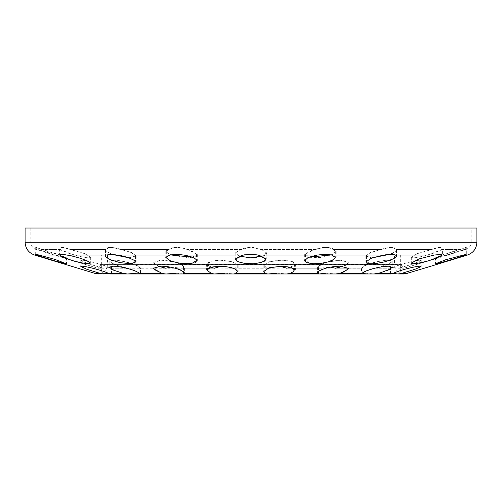 <?xml version="1.0" encoding="UTF-8"?>
<svg xmlns="http://www.w3.org/2000/svg" width="502" height="502" viewBox="0 0 502 502"><rect width="100%" height="100%" fill="white"/><g stroke="black" fill="none" stroke-linecap="round" stroke-linejoin="round"><path stroke-width="0.38" stroke-dasharray="2.51 1.88" d="M430.954 260.205L403.809 268.231L400.326 264.479L403.872 268.231L430.954 260.205L430.954 266.211M403.84 273.973L400.332 273.176L403.803 273.973M393.035 273.402L390.23 273.552L391.102 273.973M419.936 260.205C415.763 260.023 396.636 265.106 391.692 268.062L391.102 268.231L390.23 267.014L397.835 268.231L403.815 266.813L417.388 262.358L420.827 260.576L419.936 260.205M377.491 267.604L385.561 265.106L391.265 262.358L392.131 261.222L388.548 260.205C380.265 260.023 362.105 265.106 361.559 268.062L374.994 268.175M342.816 266.28L346.951 264.159L348.219 262.402L340.563 260.205L325.127 262.414L317.59 267.051L318.563 268.231L330.642 267.139M290.627 267.171L292.923 265.96L294.436 263.883L290.94 261.247L281.779 260.205L269.147 261.787L263.801 265.476L266.537 268.062L267.848 268.212M270.565 267.415L280.097 266.236M233.091 268.193L234.572 268.062L237.251 265.502L236.624 264.159L235.394 263.224L231.265 261.624L222.386 260.293L219.28 260.205L210.118 261.235L206.623 263.857L210.445 267.146M221.037 266.236L230.776 267.503M170.561 267.164L182.64 268.231L183.581 267.077L183.105 265.96L180.576 264.159L175.775 262.358L169.827 261.027L163.451 260.293L160.609 260.205L152.953 262.377L158.4 266.273M112.837 260.205L109.254 261.209L114.218 264.454L125.845 268.062L139.813 268.062C139.192 265.112 121.101 260.049 112.837 260.205M110.54 273.973L111.444 273.546L108.62 273.414M81.732 260.205L80.809 260.456L87.969 263.682L102.54 268.062L103.914 268.231L111.444 266.982L110.54 268.231L109.944 268.062C104.937 265.112 85.898 260.049 81.732 260.205M38.064 249.557L35.843 247.455L57.611 254.175L66.471 257.752L64.225 257.488L38.064 249.557L36.257 249.557L97.143 268.062L98.191 268.231L101.674 264.479L98.128 268.231L71.046 260.205L71.046 266.211L95.568 273.552L98.179 273.973M98.141 273.973L101.668 273.176L98.197 273.973M108.696 273.452L111.77 273.552L110.898 273.973L109.292 273.552C103.217 270.496 85.967 266.066 82.064 266.211L81.136 266.474L81.719 267.033L86.915 269.229L100.833 273.552L104.165 273.973M82.064 260.205C86.237 260.023 105.364 265.106 110.308 268.062L110.898 268.231L111.77 267.014L104.165 268.231L98.185 266.813L84.612 262.358L81.173 260.576L82.064 260.205M136.607 273.176L140.504 273.973L140.108 273.552C137.95 270.496 121.17 266.066 113.452 266.211L109.869 267.227L112.122 269.229L121.609 272.818L127.903 273.973M166.495 268.231L158.387 265.96L155.049 264.159L153.781 262.402L161.437 260.205L176.873 262.414L184.41 267.051L183.437 268.231L127.903 268.231L118.874 265.96L112.122 263.224L109.869 261.222L113.452 260.205C121.735 260.023 139.895 265.106 140.441 268.062L140.504 273.973L166.495 273.973L163.018 273.552L140.108 273.552M176.334 273.176L183.437 273.973L184.297 273.552C186.317 270.496 172.035 266.066 161.437 266.211L153.781 268.407L154.083 269.229L156.574 271.111L163.018 273.552M234.578 273.973L236.536 273.552L238.199 271.482L232.853 267.792L220.221 266.211L211.06 267.259L207.564 269.888L209.077 271.965L212.359 273.552L184.297 273.552L184.41 267.051M212.359 273.552L215.276 273.973M225.091 273.176L234.465 273.973M220.221 260.205L232.853 261.787L238.199 265.476L235.463 268.062L234.516 268.231L213.971 268.062L209.077 265.96L207.564 263.883L211.06 261.247L220.221 260.205M287.702 273.973L290.514 273.552L295.377 269.863L291.882 267.24L282.72 266.211L273.383 267.033L266.606 269.229L265.376 270.164L264.749 271.507L266.367 273.552L268.325 273.973M276.909 273.176L287.47 273.973M282.72 260.205L291.882 261.235L295.377 263.857L288.895 268.062L268.369 268.231L267.428 268.062L264.749 265.502L265.376 264.159L266.606 263.224L270.735 261.624L276.407 260.576L282.72 260.205M325.666 273.176L336.246 273.973L339.735 273.552L349.047 268.382L341.391 266.211C330.824 266.085 316.58 270.503 318.519 273.552L319.36 273.973L287.59 273.973M318.419 267.077L318.895 265.96L321.424 264.159L326.225 262.358L332.173 261.027L341.391 260.205L349.047 262.377L345.928 265.251L337.758 268.062L319.36 268.231L318.419 267.077L318.519 273.552L290.514 273.552M365.393 273.176L374.624 273.973L378.244 273.552L388.517 270.145L392.746 267.215L389.163 266.211C381.464 266.085 364.753 270.503 362.532 273.552L362.111 273.973L362.187 268.062C362.808 265.112 380.899 260.049 389.163 260.205L392.746 261.209L387.782 264.454L376.155 268.062L336.246 268.231M391.29 273.966L390.556 273.546L398.086 273.973L401.412 273.552L414.903 269.386L421.191 266.462L420.268 266.211C416.365 266.085 399.203 270.503 393.085 273.552L378.244 273.552M420.268 260.205L421.191 260.456L414.031 263.682L399.46 268.062L398.086 268.231L390.556 266.982L391.46 268.231L392.056 268.062C397.063 265.112 416.102 260.049 420.268 260.205M465.398 247.455L466.32 247.442L464.061 249.557L447.081 254.96L435.692 257.758L442.055 255.047L460.591 249.557L465.398 247.455M465.398 254.407L447.251 259.333L435.692 263.757L448.568 260.519L465.398 255.047C466.628 254.407 466.628 254.194 465.398 254.407L466.32 254.401L466.32 247.442M438.779 247.455L442.362 248.81L442.055 249.557L425.815 255.675L415.844 257.702L411.734 257.162L412.97 255.844L418.442 253.322L438.779 247.455M438.779 254.407L430.484 255.876L421.147 258.392L414.388 261.053L411.734 263.173L416.396 263.644L427.346 261.266L437.926 257.752L442.362 255.047C442.331 254.407 441.139 254.194 438.779 254.407M389.508 247.455C393.7 247.185 396.197 247.888 397 249.557L397.17 250.027L392.796 253.322L382.16 256.585L371.116 257.821L366.535 256.058L367.006 255.047L369.434 253.322L376.927 250.598L389.508 247.455M386.088 254.828L374.028 257.463L369.434 259.333L366.56 261.849L371.116 263.826L382.16 262.596L392.796 259.327L397.17 256.033L396.247 255.047L389.288 254.426M323.539 247.455C328.346 247.185 331.947 247.888 334.338 249.557L336.189 251.383L331.872 254.897L321.111 257.501L310.029 257.363L305.561 254.602L306.138 253.322L307.274 252.387L311.29 250.598L323.539 247.455M319.818 254.828L313.919 255.876L309.019 257.463L306.138 259.333L305.561 260.607L310.029 263.368L321.111 263.506L331.872 260.902L336.189 257.388L332.619 255.047L325.666 254.307M245.246 254.828L243.865 255.047L236.153 258.988L236.662 260.193L239.203 261.849L243.326 263.073L248.647 263.757L254.225 263.757L259.559 263.073L263.694 261.849L266.261 260.193L266.788 258.963L259.139 255.047L250.944 254.307M248.81 247.455L251 247.21L261.624 249.557L266.788 252.958L266.738 253.322L265.232 255.047L263.694 255.844L256.999 257.488L248.647 257.752L241.136 256.528L237.678 255.047L236.153 252.983L241.374 249.557L248.81 247.455M170.686 254.784L168.038 253.322L166.695 251.402L168.584 249.557L174.351 247.455C178.649 247.185 183.079 247.888 187.629 249.557L197.324 254.577L194.745 256.855L187.604 257.833L170.793 254.828M171.377 254.828L170.316 255.047L166.695 257.407L167.066 258.392L169.431 260.193L173.617 261.849L178.794 263.073L184.504 263.757L189.75 263.757L195.554 262.533L197.242 261.053L197.324 260.588L193.797 257.413L184.68 255.047L176.334 254.307M112.712 254.426L107.974 252.387L105.734 250.598L105.734 249.557L109.135 247.455C112.373 247.185 116.414 247.888 121.277 249.557L131.863 252.625L136.186 256.039L128.863 257.777L113.898 254.828M109.135 254.407L106.499 255.047L105.552 256.051L106.543 257.463L109.888 259.333L117.368 261.849L125.751 263.494L130.683 263.839L134.285 263.494L135.421 263.073L136.186 262.05L130.771 258.179L118.221 255.047L109.135 254.407M61.031 247.455C62.813 247.185 65.988 247.888 70.569 249.557L84.33 253.416L90.736 257.156L89.845 257.752L87.047 257.752L80.044 256.528L68.755 253.322L61.997 250.598L60.403 249.557L60.108 248.829L61.031 247.455M61.031 254.407L60.177 255.286L61.997 256.61L74.29 261.053L84.976 263.494L88.672 263.839L90.736 263.161L83.119 258.982L67.776 255.047L61.031 254.407M35.843 247.455L35.843 254.407L36.746 255.047L55.314 261.053L66.471 263.763L56.237 259.735L35.843 254.407M36.602 247.455L35.68 247.442L37.939 249.557L54.919 254.96L66.308 257.758L59.945 255.047L41.409 249.557L36.602 247.455M63.221 247.455L59.638 248.81L59.945 249.557L76.185 255.675L86.156 257.702L90.266 257.162L89.03 255.844L83.558 253.322L63.221 247.455M129.008 257.815L135.465 256.058L134.003 254.188L127.972 251.458L112.492 247.455C108.3 247.185 105.803 247.888 105 249.557L104.83 250.027L111.852 254.357M192.486 257.25L196.439 254.602L195.862 253.322L194.726 252.387L190.71 250.598L178.461 247.455C173.654 247.185 170.052 247.888 167.662 249.557L165.811 251.383L170.115 254.89M262.276 256.051L265.338 254.188L265.847 252.983L260.626 249.557L253.19 247.455C248.339 247.185 244.072 247.888 240.376 249.557L235.212 252.958L238.783 256.039M331.019 254.909L333.962 253.322L335.305 251.402L333.416 249.557L327.649 247.455C323.351 247.185 318.921 247.888 314.371 249.557L304.676 254.577L308.611 257.237M389.508 254.351L394.026 252.387L396.266 250.598L396.266 249.557L392.865 247.455C389.627 247.185 385.586 247.888 380.723 249.557L370.137 252.625L365.814 256.039L372.202 257.821M440.969 247.455C439.187 247.185 436.012 247.888 431.431 249.557L417.67 253.416L411.263 257.156L412.155 257.752L414.953 257.752L421.956 256.528L433.245 253.322L440.003 250.598L441.597 249.557L441.892 248.829L440.969 247.455M466.157 247.455L444.389 254.175L435.529 257.752L443.944 255.844L460.943 250.598L463.936 249.557L466.157 247.455L466.157 254.407M463.936 249.557L465.743 249.557L430.948 260.205M388.102 254.828L113.239 254.828M115.912 254.828L170.442 254.828M182.182 254.828L244.242 254.828M256.754 254.828L318.858 254.828M330.623 254.828L385.291 254.828M400.326 254.828L400.326 264.403L101.674 264.403L400.332 264.636M394.578 254.828L107.422 254.828L394.578 254.828L394.578 264.403L107.422 264.403L394.578 264.403C394.76 268.463 396.674 271.394 400.332 273.176M476.9 228.027L25.1 228.027M471.158 228.027L30.842 228.027L471.158 228.027L471.158 242.234L25.1 242.234M399.216 268.062L404.857 268.062M375.628 268.062L391.692 268.062M337.018 268.062L361.559 268.062M288.029 268.062L318.092 268.062M234.572 268.062L266.537 268.062M183.098 268.062L213.105 268.062M139.813 268.062L164.242 268.062M109.944 268.062L125.845 268.062M97.081 268.062L102.54 268.062M102.784 268.062L97.143 268.062M126.372 268.062L110.308 268.062M164.982 268.062L140.441 268.062M213.971 268.062L183.908 268.062M267.428 268.062L235.463 268.062M318.902 268.062L288.895 268.062M362.187 268.062L337.758 268.062M392.056 268.062L376.155 268.062M404.919 268.062L399.46 268.062M100.833 273.552L95.568 273.552M124.283 273.552L109.292 273.552M266.367 273.552L236.536 273.552M362.532 273.552L339.735 273.552M406.507 273.552L401.412 273.552M243.865 255.047L184.68 255.047M170.316 255.047L118.221 255.047M106.499 255.047L67.776 255.047M60.108 248.829L60.108 255.06L39.432 255.047M36.746 255.047L34.582 255.047M467.418 255.047L465.398 255.047M462.775 255.047L442.362 255.047L442.362 248.81M434.757 255.047L396.247 255.047M384.57 255.047L332.619 255.047M318.274 255.047L259.139 255.047M476.9 242.234L471.158 242.234C470.951 245.861 469.144 248.302 465.743 249.557L464.061 249.557M441.597 249.557L460.372 249.557M396.266 249.557L431.431 249.557M333.416 249.557L380.723 249.557M260.626 249.557L314.371 249.557M186.675 249.557L240.376 249.557M120.48 249.557L167.662 249.557M70.029 249.557L105 249.557M41.409 249.557L59.945 249.557M30.842 228.027L30.842 242.234C31.049 245.861 32.856 248.302 36.257 249.557L37.939 249.557M60.403 249.557L41.628 249.557M105.734 249.557L70.569 249.557M168.584 249.557L121.277 249.557M241.374 249.557L187.629 249.557M315.325 249.557L261.624 249.557M381.52 249.557L334.338 249.557M431.971 249.557L397 249.557M460.591 249.557L442.055 249.557M400.326 264.479L400.326 273.176M390.23 267.014L390.23 273.552M420.864 260.469L420.864 266.474M335.505 268.231L361.496 268.231L361.496 273.973M392.131 261.222L392.131 267.227M317.59 267.051L317.59 273.057M348.219 262.402L348.219 268.407M263.801 265.476L263.801 271.482M294.436 263.883L294.436 269.888M206.623 263.857L206.623 269.863M237.258 265.502L237.258 271.507M152.953 262.377L152.953 268.382M183.581 267.077L183.581 273.082M109.254 261.209L109.254 267.215M165.754 268.231L139.889 268.231L139.889 273.973M80.809 260.456L80.809 266.462M111.444 266.982L111.444 273.546M101.674 264.479L101.674 273.176M81.136 260.469L81.136 266.474M111.77 267.014L111.77 273.552M109.869 261.222L109.869 267.227M153.781 262.402L153.781 268.407M207.564 263.883L207.564 269.888M238.199 265.476L238.199 271.482M264.742 265.502L264.742 271.507M295.377 263.857L295.377 269.863M349.047 262.377L349.047 268.382M392.746 261.209L392.746 267.215M390.556 266.982L390.556 273.546M421.191 260.456L421.191 266.462M435.692 257.758L435.692 263.763M411.734 257.162L411.734 263.173M366.535 256.058L366.535 262.063M397.17 250.027L397.17 256.033M305.561 254.602L305.561 260.607M336.189 251.383L336.189 257.388M236.153 252.983L236.153 258.988M266.788 252.958L266.788 258.963M166.695 251.402L166.695 257.407M197.324 254.577L197.324 260.588M105.552 250.046L105.552 256.051M136.186 256.039L136.186 262.05M90.736 257.156L90.736 263.161M66.471 257.752L66.471 263.763M35.68 247.442L35.68 254.401M66.308 257.758L66.308 263.763M59.638 248.81L59.638 255.047M90.266 257.162L90.266 263.173M104.83 250.027L104.83 256.033M135.465 256.058L135.465 262.063M165.811 251.383L165.811 257.388M196.439 254.602L196.439 260.607M235.212 252.958L235.212 258.963M265.847 252.983L265.847 258.988M304.676 254.577L304.676 260.588M335.305 251.402L335.305 257.407M365.814 256.039L365.814 262.05M396.448 250.046L396.448 256.051M411.263 257.156L411.263 263.161M441.892 248.829L441.892 255.06M435.529 257.752L435.529 263.763M391.102 268.231L374.097 268.231M397.835 268.231L403.809 268.231M318.563 268.231L286.724 268.231M267.484 268.231L233.631 268.231M214.41 268.231L182.64 268.231M127.376 268.231L110.54 268.231M103.914 268.231L98.128 268.231M98.191 268.231L104.165 268.231M101.668 264.636L101.674 254.828M110.898 268.231L127.903 268.231M183.437 268.231L215.276 268.231M234.516 268.231L268.369 268.231M287.59 268.231L319.36 268.231M374.624 268.231L391.46 268.231M398.086 268.231L403.872 268.231M101.668 273.176C105.326 271.394 107.24 268.463 107.422 264.403L107.422 254.828M183.437 273.973L214.53 273.973M234.516 273.973L267.535 273.973M336.246 273.973L362.111 273.973M374.624 273.973L391.46 273.973"/><path stroke-width="0.75" d="M374.097 273.973L361.496 273.973L361.892 273.552C364.05 270.496 380.83 266.066 388.548 266.211L392.131 267.227L389.878 269.229L380.39 272.818L374.097 273.973L391.102 273.973L392.708 273.552C398.783 270.496 416.032 266.066 419.936 266.211L420.864 266.474L420.281 267.033L415.085 269.229L401.167 273.552L397.835 273.973L406.432 273.552L430.954 266.211L406.507 273.552L403.84 273.973M397.835 273.973L393.035 273.402M361.496 273.973L318.563 273.973L317.59 273.057M374.994 268.175L377.491 267.604M289.641 273.552L286.724 273.973L267.484 273.973L265.464 273.552L263.801 271.482L269.147 267.792L281.779 266.211L290.94 267.259L294.436 269.888L292.923 271.965L289.641 273.552L317.703 273.552C315.683 270.496 329.965 266.066 340.563 266.211L348.219 268.407L347.917 269.229L343.613 271.965L338.982 273.552L335.505 273.973M330.642 267.139L335.505 268.231L342.816 266.28M267.848 268.212L270.565 267.415M280.097 266.236L286.724 268.231L290.627 267.171M219.28 266.211L225.593 266.581L231.265 267.629L235.394 269.229L236.624 270.164L237.251 271.507L235.633 273.552L233.631 273.973L214.41 273.973L211.486 273.552L206.623 269.863L210.118 267.24L219.28 266.211M210.445 267.146L214.41 268.231L221.037 266.236M230.776 267.503L233.091 268.193M160.609 266.211C171.176 266.085 185.42 270.503 183.481 273.552L182.64 273.973L165.754 273.973L162.265 273.552L152.953 268.382L160.609 266.211M183.581 273.082L183.481 273.552L211.486 273.552M158.4 266.273L165.754 268.231L170.561 267.164M112.837 266.211C120.536 266.085 137.247 270.503 139.468 273.552L139.889 273.973L127.376 273.973L123.756 273.552L113.483 270.145L109.254 267.215L112.837 266.211M108.62 273.414L103.914 273.973L100.588 273.552L87.097 269.386L80.809 266.462L81.732 266.211C85.635 266.085 102.797 270.503 108.915 273.552L110.54 273.973L127.376 273.973M103.914 273.973L95.493 273.552L34.582 255.047L36.602 255.047C35.372 254.407 35.372 254.194 36.602 254.407L54.749 259.333L66.308 263.757L53.432 260.519L36.602 255.047M108.696 273.452L98.179 273.973M110.898 273.973L127.903 273.973L136.607 273.176M166.495 273.973L176.334 273.176M214.53 273.973L225.091 273.176M268.325 273.973L276.909 273.176M319.36 273.973L325.666 273.176M362.111 273.973L365.393 273.176M393.304 273.452L391.29 273.966M389.288 254.426L386.088 254.828M325.666 254.307L319.818 254.828M251 254.307L245.246 254.828M176.334 254.307L171.377 254.828M113.898 254.828L112.712 254.426M35.68 254.401L36.602 254.407M63.221 254.407L71.516 255.876L80.853 258.392L87.612 261.053L90.266 263.173L85.604 263.644L74.654 261.266L64.074 257.752L59.638 255.047C59.669 254.407 60.861 254.194 63.221 254.407M111.852 254.357L129.008 257.815M112.492 254.407L122.024 255.876L127.972 257.463L134.003 260.193L135.465 262.063L130.884 263.826L119.84 262.596L109.204 259.327L104.83 256.033L105.753 255.047L112.492 254.407M170.115 254.89L192.486 257.25M178.461 254.407L185.219 255.286L190.71 256.61L194.726 258.392L195.862 259.333L196.439 260.607L191.971 263.368L180.889 263.506L170.128 260.902L165.811 257.388L169.381 255.047L178.461 254.407M238.783 256.039L250.529 257.833L262.276 256.051M253.19 254.407L258.135 255.047L265.847 258.988L264.322 261.053L260.864 262.533L253.353 263.757L245.001 263.494L238.306 261.849L236.768 261.053L235.262 259.333L235.212 258.963L242.861 255.047L253.19 254.407M308.611 257.237L331.019 254.909M327.649 254.407L331.684 255.047L335.305 257.407L333.962 259.333L328.383 261.849L320.37 263.494L312.25 263.757L306.446 262.533L304.758 261.053L304.676 260.588L308.203 257.413L317.32 255.047L327.649 254.407M372.202 257.821L389.508 254.351M392.865 254.407L395.501 255.047L396.448 256.051L395.457 257.463L392.112 259.333L384.632 261.849L376.249 263.494L371.317 263.839L367.715 263.494L366.579 263.073L365.814 262.05L371.229 258.179L383.779 255.047L392.865 254.407M440.969 254.407L441.823 255.286L440.003 256.61L427.71 261.053L417.024 263.494L413.328 263.839L411.263 263.161L418.881 258.982L434.224 255.047L440.969 254.407M466.157 254.407L463.07 255.876L452.396 259.333L439.488 263.073L435.529 263.763L445.763 259.735L466.157 254.407M465.254 255.047L467.418 255.047L430.948 266.211M113.239 254.828L115.912 254.828M170.442 254.828L182.182 254.828M244.242 254.828L256.754 254.828M318.858 254.828L330.623 254.828M385.291 254.828L388.102 254.828M476.9 242.234L25.1 242.234L25.1 228.027L476.9 228.027L476.9 242.234C476.542 248.578 473.386 252.851 467.418 255.047M401.167 273.552L406.432 273.552M377.717 273.552L392.708 273.552M338.982 273.552L361.892 273.552M235.633 273.552L265.464 273.552M139.468 273.552L162.265 273.552M108.915 273.552L123.756 273.552M95.493 273.552L100.588 273.552M39.225 255.047L59.638 255.047M67.243 255.047L105.753 255.047M117.43 255.047L169.381 255.047M183.726 255.047L242.861 255.047M258.135 255.047L317.32 255.047M331.684 255.047L383.779 255.047M395.501 255.047L434.224 255.047M441.892 255.047L462.568 255.047M403.872 273.973L398.086 273.973M318.563 273.973L286.724 273.973M267.484 273.973L233.631 273.973M214.41 273.973L182.64 273.973M165.754 273.973L139.889 273.973M268.369 273.973L267.535 273.973M25.1 242.234C25.458 248.578 28.614 252.851 34.582 255.047"/></g></svg>
